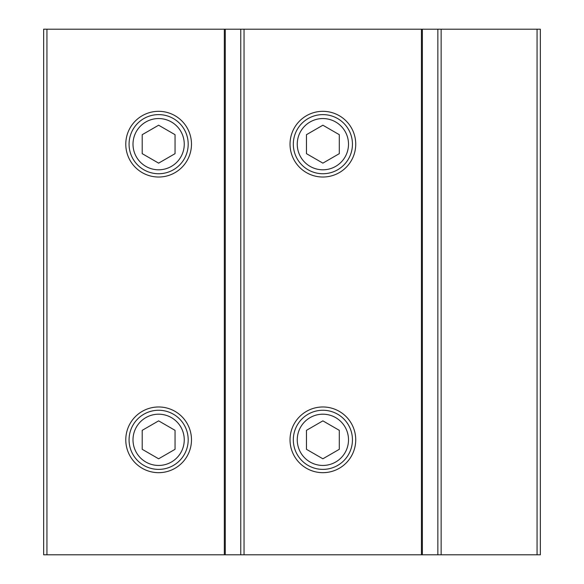 <?xml version="1.0" encoding="UTF-8"?>
<svg xmlns="http://www.w3.org/2000/svg" width="584" height="584" viewBox="0 0 584 584"><rect width="100%" height="100%" fill="white"/><g stroke="black" fill="none" stroke-linecap="round" stroke-linejoin="round"><path stroke-width="0.88" d="M537.061 554.8L540.346 554.8L540.346 29.2L537.061 29.2L537.061 554.8L441.139 554.8L441.139 29.2L437.854 29.2L437.854 554.8L441.139 554.8M437.854 554.8L421.429 554.8L421.429 29.2L240.754 29.2L240.754 554.8L421.429 554.8M240.754 554.8L224.329 554.8L224.329 29.2L43.654 29.2L43.654 554.8L224.329 554.8M46.939 554.8L46.939 29.2M224.329 29.2L240.754 29.2M421.429 29.2L437.854 29.2M441.139 29.2L537.061 29.2M244.039 554.8L244.039 29.2M290.029 439.825A32.85 32.85 0 0 1 322.879 406.975A32.85 32.85 0 0 1 355.729 439.825A32.85 32.85 0 0 1 322.879 472.675A32.85 32.85 0 0 1 290.029 439.825M290.029 144.175A32.85 32.85 0 0 1 322.879 111.325A32.85 32.85 0 0 1 355.729 144.175A32.85 32.85 0 0 1 322.879 177.025A32.85 32.85 0 0 1 290.029 144.175M422.378 554.8L422.378 29.2M225.278 554.8L225.278 29.2M125.779 144.175A32.85 32.85 0 0 1 158.629 111.325A32.85 32.85 0 0 1 191.479 144.175A32.85 32.85 0 0 1 158.629 177.025A32.85 32.85 0 0 1 125.779 144.175M125.779 439.825A32.85 32.85 0 0 1 158.629 406.975A32.85 32.85 0 0 1 191.479 439.825A32.85 32.85 0 0 1 158.629 472.675A32.85 32.85 0 0 1 125.779 439.825M188.194 439.825A29.565 29.565 0 0 0 143.846 414.224A29.565 29.565 0 0 0 143.846 465.426A29.565 29.565 0 0 0 188.194 439.825M175.054 430.342L175.054 449.308L158.629 458.79L142.204 449.308L142.204 430.342L158.629 420.86L175.054 430.342M188.194 144.175A29.565 29.565 0 0 0 143.846 118.574A29.565 29.565 0 0 0 143.846 169.776A29.565 29.565 0 0 0 188.194 144.175M175.054 134.692L175.054 153.658L158.629 163.14L142.204 153.658L142.204 134.692L158.629 125.21L175.054 134.692M352.444 439.825A29.565 29.565 0 0 0 308.096 414.224A29.565 29.565 0 0 0 308.096 465.426A29.565 29.565 0 0 0 352.444 439.825M339.304 430.342L339.304 449.308L322.879 458.79L306.454 449.308L306.454 430.342L322.879 420.86L339.304 430.342M352.444 144.175A29.565 29.565 0 0 0 308.096 118.574A29.565 29.565 0 0 0 308.096 169.776A29.565 29.565 0 0 0 352.444 144.175M339.304 134.692L339.304 153.658L322.879 163.14L306.454 153.658L306.454 134.692L322.879 125.21L339.304 134.692M184.252 439.825A25.623 25.623 0 0 1 145.817 462.017A25.623 25.623 0 0 1 145.817 417.633A25.623 25.623 0 0 1 184.252 439.825M184.252 144.175A25.623 25.623 0 0 1 145.817 166.367A25.623 25.623 0 0 1 145.817 121.983A25.623 25.623 0 0 1 184.252 144.175M348.502 439.825A25.623 25.623 0 0 1 310.067 462.017A25.623 25.623 0 0 1 310.067 417.633A25.623 25.623 0 0 1 348.502 439.825M348.502 144.175A25.623 25.623 0 0 1 310.067 166.367A25.623 25.623 0 0 1 310.067 121.983A25.623 25.623 0 0 1 348.502 144.175"/></g></svg>
